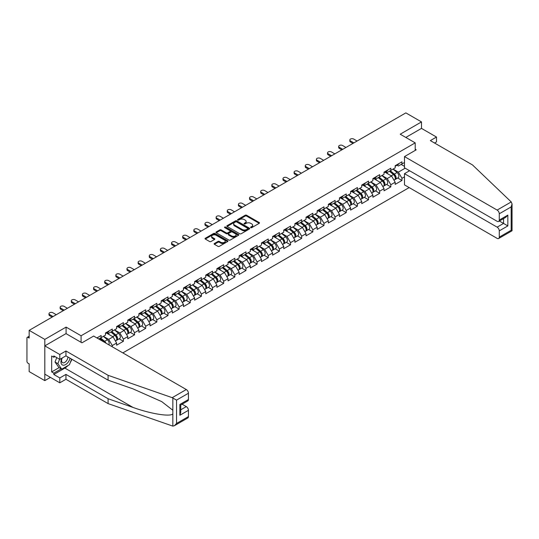 <?xml version="1.0" encoding="UTF-8"?>
<svg xmlns="http://www.w3.org/2000/svg" width="539" height="539" viewBox="0 0 539 539"><rect width="100%" height="100%" fill="white"/><g stroke="black" fill="none" stroke-linecap="round" stroke-linejoin="round"><path stroke-width="0.81" d="M250.776 227.633A0.694 0.398 0 0 0 251.753 227.633L259.205 223.335A0.99 0.573 0 0 0 259.495 222.93A0.99 0.573 0 0 0 259.205 222.526L246.586 215.243A0.99 0.573 0 0 0 245.184 215.243L237.733 219.541A0.694 0.398 0 0 0 238.716 220.107L239.68 219.548A3.173 1.833 0 0 1 244.167 219.548L245.218 220.155A3.173 1.833 0 0 1 246.148 221.455A3.173 1.833 0 0 1 245.218 222.748L244.255 223.308A0.694 0.398 0 0 0 245.238 223.874L246.202 223.314A3.173 1.833 0 0 1 250.689 223.314L251.74 223.921A3.173 1.833 0 0 1 252.67 225.214A3.173 1.833 0 0 1 251.74 226.515L250.776 227.067A0.694 0.398 0 0 0 250.776 227.633L250.776 227.067M214.407 243.493A0.99 0.573 0 0 0 214.118 243.897A0.99 0.573 0 0 0 214.407 244.302L217.945 246.343A0.99 0.573 0 0 0 219.346 246.343L227.62 241.566A0.99 0.573 0 0 0 227.909 241.162A0.99 0.573 0 0 0 227.62 240.758L215 233.475A0.99 0.573 0 0 0 213.599 233.475L205.325 238.251A0.99 0.573 0 0 0 205.036 238.656A0.99 0.573 0 0 0 205.325 239.06L209.604 241.526A0.99 0.573 0 0 0 211.005 241.526L214.549 239.484A0.99 0.573 0 0 0 214.839 239.08A0.99 0.573 0 0 0 214.549 238.676L212.427 237.45A2.655 1.529 0 0 1 211.652 236.365A2.655 1.529 0 0 1 213.289 234.95A2.655 1.529 0 0 1 216.179 235.287L224.487 240.084A2.655 1.529 0 0 1 225.262 241.162A2.655 1.529 0 0 1 223.624 242.577A2.655 1.529 0 0 1 220.734 242.247L219.346 241.445A0.99 0.573 0 0 0 217.945 241.445L214.407 243.493L214.407 244.302L217.945 242.274L217.945 241.445M66.088 327.106L44.804 339.395L29.167 330.36L405.847 112.887L421.491 121.915L400.207 134.204L415.205 142.862L81.086 335.763L66.088 327.106L66.088 333.661M239.747 233.758A0.99 0.573 0 0 0 241.155 233.758L249.422 228.981A0.99 0.573 0 0 0 249.712 228.576A0.99 0.573 0 0 0 249.422 228.172L236.803 220.889A0.99 0.573 0 0 0 235.402 220.889L227.128 225.659A0.99 0.573 0 0 0 226.838 226.07A0.99 0.573 0 0 0 227.128 226.474L239.747 233.758M224.992 227.788A0.694 0.398 0 0 1 225.693 227.882L238.507 235.28L230.247 240.05A0.99 0.573 0 0 1 228.846 240.05L216.227 232.767L219.771 230.739L219.771 229.91L216.227 231.959A0.99 0.573 0 0 0 215.937 232.363A0.99 0.573 0 0 0 216.227 232.767L216.227 231.959M219.771 230.739A0.99 0.573 0 0 1 221.172 230.739L221.172 229.91A0.99 0.573 0 0 0 219.771 229.91M221.172 229.91L226.292 232.868A0.99 0.573 0 0 0 227.694 232.868L230.038 231.514A0.99 0.573 0 0 0 230.328 231.103A0.99 0.573 0 0 0 230.038 230.699L224.709 227.626A0.694 0.398 0 0 1 225.693 227.06L238.521 234.465A0.99 0.573 0 0 1 238.811 234.869A0.99 0.573 0 0 1 238.521 235.273L238.521 234.465M81.086 342.319L81.086 335.763M122.838 352.897L409.168 187.585M415.205 142.862L415.205 150.408M98.765 339.004L101.123 337.643L101.123 335.494L96.912 337.926M101.123 337.643L105.482 335.123L105.482 332.981L112.267 329.066L112.267 331.209L116.619 328.696L116.619 326.546L123.404 322.632L123.404 324.774L127.763 322.261L127.763 320.112L134.548 316.198L134.548 318.34L138.907 315.827L138.907 313.685L145.692 309.763L145.692 311.913L150.051 309.393L150.051 307.25L156.836 303.336L156.836 305.478L161.188 302.958L161.188 300.816L167.973 296.901L167.973 299.044L172.332 296.531L172.332 294.382L179.116 290.467L179.116 292.61L183.476 290.097L183.476 287.954L190.26 284.033L190.26 286.175L194.613 283.662L194.613 281.52L201.404 277.598L201.404 279.748L205.757 277.228L205.757 275.085L212.541 271.171L212.541 273.313L216.9 270.8L216.9 268.651L223.685 264.737L223.685 266.879L228.044 264.366L228.044 262.224L234.829 258.302L234.829 260.445L239.181 257.932L239.181 255.789L245.966 251.868L245.966 254.017L250.325 251.497L250.325 249.355L257.11 245.44L257.11 247.583L261.469 245.063L261.469 242.921L268.254 239.006L268.254 241.149L272.613 238.636L272.613 236.486L279.397 232.572L279.397 234.714L283.75 232.201L283.75 230.059L290.534 226.137L290.534 228.287L294.894 225.767L294.894 223.624L301.678 219.703L301.678 221.852L306.037 219.333L306.037 217.19L312.822 213.276L312.822 215.418L317.175 212.905L317.175 210.756L323.966 206.841L323.966 208.984L328.318 206.471L328.318 204.328L335.103 200.407L335.103 202.549L339.462 200.036L339.462 197.894L346.247 193.973L346.247 196.122L350.606 193.602L350.606 191.46L357.391 187.545L357.391 189.688L361.743 187.174L361.743 185.025L368.528 181.111L368.528 183.253L372.887 180.74L372.887 178.598L379.672 174.676L379.672 176.819L384.031 174.306L384.031 172.163L390.815 168.242L390.815 170.391L395.175 167.872L395.175 165.729L401.959 161.815L401.959 163.957L404.493 162.495M404.493 176.839L401.959 178.308L398.388 172.123L393.099 169.071M397.721 178.005L401.959 180.45L401.959 178.308M401.959 180.45L395.175 184.365L395.175 182.222L390.815 184.736L387.245 178.55L381.956 175.505M386.578 184.439L390.815 186.885L390.815 184.736M390.815 186.885L384.031 190.799L384.031 188.657L379.672 191.17L376.101 184.985L370.819 181.933M375.434 190.867L379.672 193.319L379.672 191.17M379.672 193.319L372.887 197.234L372.887 195.091L368.528 197.604L364.957 191.419L359.675 188.367M364.29 197.301L368.528 199.747L368.528 197.604M368.528 199.747L361.743 203.668L361.743 201.519L357.391 204.038L353.82 197.853L348.531 194.801M353.153 203.735L357.391 206.181L357.391 204.038M357.391 206.181L350.606 210.095L350.606 207.953L346.247 210.473L342.676 204.288L337.387 201.236M342.009 210.17L346.247 212.615L346.247 210.473M346.247 212.615L339.462 216.53L339.462 214.387L335.103 216.9L331.532 210.715L326.25 207.663M330.865 216.597L335.103 219.05L335.103 216.9M335.103 219.05L328.318 222.964L328.318 220.822L323.966 223.335L320.388 217.15L315.106 214.098M319.728 223.031L323.966 225.477L323.966 223.335M323.966 225.477L317.175 229.398L317.175 227.256L312.822 229.769L309.251 223.584L303.962 220.532M308.584 229.466L312.822 231.911L312.822 229.769M312.822 231.911L306.037 235.833L306.037 233.683L301.678 236.203L298.107 230.018L292.825 226.966M297.44 235.9L301.678 238.346L301.678 236.203M301.678 238.346L294.894 242.26L294.894 240.118L290.534 242.631L286.964 236.446L281.681 233.394M286.297 242.334L290.534 244.78L290.534 242.631M290.534 244.78L283.75 248.695L283.75 246.552L279.397 249.065L275.827 242.88L270.538 239.828M275.159 248.762L279.397 251.208L279.397 249.065M279.397 251.208L272.613 255.129L272.613 252.986L268.254 255.499L264.683 249.314L259.394 246.262M264.016 255.196L268.254 257.642L268.254 255.499M268.254 257.642L261.469 261.563L261.469 259.414L257.11 261.934L253.539 255.749L248.257 252.697M252.872 261.631L257.11 264.076L257.11 261.934M257.11 264.076L250.325 267.991L250.325 265.848L245.966 268.368L242.395 262.176L237.113 259.131M241.728 268.065L245.966 270.511L245.966 268.368M245.966 270.511L239.181 274.425L239.181 272.283L234.829 274.796L231.258 268.611L225.969 265.559M230.591 274.492L234.829 276.945L234.829 274.796M234.829 276.945L228.044 280.859L228.044 278.717L223.685 281.23L220.114 275.045L214.825 271.993M219.447 280.927L223.685 283.373L223.685 281.23M223.685 283.373L216.9 287.294L216.9 285.144L212.541 287.664L208.97 281.479L203.688 278.427M208.303 287.361L212.541 289.807L212.541 287.664M212.541 289.807L205.757 293.728L205.757 291.579L201.404 294.099L197.826 287.914L192.544 284.861M197.166 293.795L201.404 296.241L201.404 294.099M201.404 296.241L194.613 300.156L194.613 298.013L190.26 300.526L186.689 294.341L181.4 291.289M186.022 300.23L190.26 302.675L190.26 300.526M190.26 302.675L183.476 306.59L183.476 304.447L179.116 306.961L175.546 300.775L170.263 297.723M174.879 306.657L179.116 309.103L179.116 306.961M179.116 309.103L172.332 313.024L172.332 310.882L167.973 313.395L164.402 307.21L159.12 304.158M163.735 313.092L167.973 315.537L167.973 313.395M167.973 315.537L161.188 319.459L161.188 317.309L156.836 319.829L153.265 313.644L147.976 310.592M152.598 319.526L156.836 321.972L156.836 319.829M156.836 321.972L150.051 325.886L150.051 323.744L145.692 326.257L142.121 320.072L136.832 317.02M141.454 325.96L145.692 328.406L145.692 326.257M145.692 328.406L138.907 332.32L138.907 330.178L134.548 332.691L130.977 326.506L125.695 323.454M130.31 332.388L134.548 334.834L134.548 332.691M134.548 334.834L127.763 338.755L127.763 336.612L123.404 339.125L119.833 332.94L114.551 329.888M119.166 338.822L123.404 341.268L123.404 339.125M123.404 341.268L116.619 345.189L116.619 343.04L112.267 345.56L108.696 339.375L103.407 336.323M112.267 346.793L112.267 345.56M107.315 332.475L108.696 333.27L112.267 331.209M108.696 339.375L113.049 336.855L106.385 333.008M116.619 343.04L113.049 336.855M118.452 326.041L119.833 326.836L123.404 324.774M119.833 332.94L124.192 330.427L117.529 326.573M127.763 336.612L124.192 330.427M129.596 319.607L130.977 320.402L134.548 318.34M130.977 326.506L135.336 323.993L128.666 320.146M138.907 330.178L135.336 323.993M140.74 313.172L142.121 313.974L145.692 311.913M142.121 320.072L146.473 317.559L139.81 313.711M150.051 323.744L146.473 317.559M151.883 306.738L153.265 307.54L156.836 305.478M153.265 313.644L157.617 311.124L150.954 307.277M161.188 317.309L157.617 311.124M163.021 300.311L164.402 301.106L167.973 299.044M164.402 307.21L168.761 304.697L162.098 300.843M172.332 310.882L168.761 304.697M174.164 293.876L175.546 294.671L179.116 292.61M175.546 300.775L179.905 298.262L173.235 294.415M183.476 304.447L179.905 298.262M185.308 287.442L186.689 288.237L190.26 286.175M186.689 294.341L191.042 291.828L184.378 287.981M194.613 298.013L191.042 291.828M196.452 281.008L197.826 281.809L201.404 279.748M197.826 287.914L202.186 285.394L195.522 281.547M205.757 291.579L202.186 285.394M207.589 274.58L208.97 275.375L212.541 273.313M208.97 281.479L213.329 278.959L206.659 275.112M216.9 285.144L213.329 278.959M218.733 268.146L220.114 268.941L223.685 266.879M220.114 275.045L224.473 272.532L217.803 268.678M228.044 278.717L224.473 272.532M229.877 261.711L231.258 262.506L234.829 260.445M231.258 268.611L235.61 266.098L228.947 262.25M239.181 272.283L235.61 266.098M241.014 255.277L242.395 256.079L245.966 254.017M242.395 262.176L246.754 259.663L240.091 255.816M250.325 265.848L246.754 259.663M252.158 248.85L253.539 249.645L257.11 247.583M253.539 255.749L257.898 253.229L251.228 249.382M261.469 259.414L257.898 253.229M263.301 242.415L264.683 243.21L268.254 241.149M264.683 249.314L269.035 246.801L262.372 242.948M272.613 252.986L269.035 246.801M274.445 235.981L275.827 236.776L279.397 234.714M275.827 242.88L280.179 240.367L273.516 236.52M283.75 246.552L280.179 240.367M285.582 229.547L286.964 230.348L290.534 228.287M286.964 236.446L291.323 233.933L284.659 230.086M294.894 240.118L291.323 233.933M296.726 223.112L298.107 223.914L301.678 221.852M298.107 230.018L302.467 227.498L295.796 223.651M306.037 233.683L302.467 227.498M307.87 216.685L309.251 217.48L312.822 215.418M309.251 223.584L313.604 221.064L306.94 217.217M317.175 227.256L313.604 221.064M319.014 210.25L320.388 211.045L323.966 208.984M320.388 217.15L324.748 214.637L318.084 210.783M328.318 220.822L324.748 214.637M330.151 203.816L331.532 204.611L335.103 202.549M331.532 210.715L335.891 208.202L329.221 204.355M339.462 214.387L335.891 208.202M341.295 197.382L342.676 198.184L346.247 196.122M342.676 204.288L347.035 201.768L340.365 197.921M350.606 207.953L347.035 201.768M352.439 190.954L353.82 191.749L357.391 189.688M353.82 197.853L358.172 195.334L351.509 191.486M361.743 201.519L358.172 195.334M363.576 184.52L364.957 185.315L368.528 183.253M364.957 191.419L369.316 188.906L362.653 185.052M372.887 195.091L369.316 188.906M374.72 178.086L376.101 178.881L379.672 176.819M376.101 184.985L380.46 182.472L373.79 178.625M384.031 188.657L380.46 182.472M385.863 171.651L387.245 172.453L390.815 170.391M387.245 178.55L391.597 176.037L384.934 172.19M395.175 182.222L391.597 176.037M397.007 165.224L398.388 166.019L401.959 163.957M398.388 172.123L405.173 168.202M401.137 164.429L404.493 166.369M434.562 143.03L436.489 141.912L436.489 137.047L421.491 128.39L421.491 121.915M44.804 339.395L44.804 380.628L29.167 371.6L29.167 363.886L28.021 363.225A1.516 0.876 -120 0 1 26.95 361.373L26.95 338.034A1.516 0.876 -120 0 1 27.267 337.34A1.516 0.876 -120 0 1 28.021 337.414L29.167 338.074L29.167 330.36M44.804 380.628L50.41 377.394M251.053 227.734L251.74 227.337A3.173 1.833 0 0 0 252.67 226.043L252.67 225.214M246.148 221.455L246.148 222.277A3.173 1.833 0 0 1 245.218 223.57L244.531 223.968M259.205 222.526L259.205 223.335L246.586 216.065A0.99 0.573 0 0 0 245.184 216.065L238.009 220.202M249.422 228.172L249.422 228.981L236.803 221.711A0.99 0.573 0 0 0 235.402 221.711L227.141 226.481M247.671 228.859A0.694 0.398 0 0 0 247.671 228.293L236.594 221.9A0.694 0.398 0 0 0 235.61 221.9L234.6 222.486A3.173 1.833 0 0 0 233.67 223.779A3.173 1.833 0 0 0 234.6 225.073L242.166 229.446A3.173 1.833 0 0 0 246.653 229.446L247.671 228.859L247.671 229.681A0.694 0.398 0 0 0 247.873 229.398L247.873 228.576M233.67 223.779L233.67 224.608A3.173 1.833 0 0 0 234.6 225.902L234.6 225.073M247.671 229.681L246.653 230.274A3.173 1.833 0 0 1 242.166 230.274L234.6 225.902M221.172 230.739L226.292 233.69A0.99 0.573 0 0 0 227.694 233.69L230.038 232.336A0.99 0.573 0 0 0 230.328 231.932L230.328 231.103M231.602 235.934A2.655 1.529 0 0 0 234.492 236.264A2.655 1.529 0 0 0 236.129 234.849A2.655 1.529 0 0 0 235.348 233.764L232.424 232.08A0.99 0.573 0 0 0 231.022 232.08L228.671 233.434A0.99 0.573 0 0 0 228.381 233.838A0.99 0.573 0 0 0 228.671 234.243L231.602 235.934L231.602 236.756A2.655 1.529 0 0 0 234.492 237.093A2.655 1.529 0 0 0 236.129 235.678L236.129 234.849M228.381 233.838L228.381 234.66A0.99 0.573 0 0 0 228.671 235.065L228.671 234.243M231.602 236.756L228.671 235.065M225.262 241.162L225.262 241.991A2.655 1.529 0 0 1 223.624 243.406A2.655 1.529 0 0 1 220.734 243.069L219.346 242.274A0.99 0.573 0 0 0 217.945 242.274M211.652 236.365L211.652 237.194A2.655 1.529 0 0 0 212.427 238.278L212.427 237.45M214.535 239.491L212.427 238.278M227.606 241.58L215 234.297A0.99 0.573 0 0 0 213.599 234.297L205.339 239.067M394.319 175.215L393.82 174.926M394.959 179.467A3.335 1.927 -120 0 0 395.444 179.319A3.335 1.927 -120 0 0 396.044 176.987A3.335 1.927 -120 0 0 394.305 174.084L390.29 170.695M395.444 179.319L398.193 177.729A3.335 1.927 -120 0 0 398.793 175.397A3.335 1.927 -120 0 0 397.061 172.493L393.039 169.105M389.515 171.139L394.097 175.007A2.021 1.166 60 0 1 395.188 177.499M393.982 180.161L394.588 179.81A3.335 1.927 -120 0 0 395.188 177.479A3.335 1.927 -120 0 0 393.45 174.575L389.434 171.186M388.275 174.117L385.56 171.826M357.101 141.029L353.712 139.069A2.271 1.314 0 0 0 351.233 138.786A2.271 1.314 0 0 0 349.831 139.999A2.271 1.314 0 0 0 350.498 140.928L350.498 142A2.271 1.314 180 0 1 349.831 141.07L349.831 139.999M352.957 143.421L350.498 142M396.064 165.21A3.335 1.927 60 0 1 395.444 166.12A3.335 1.927 60 0 1 395.175 166.234M398.813 163.627A3.335 1.927 60 0 1 398.193 164.536L395.444 166.12M353.887 142.882L350.498 140.928M61.85 358.213A6.562 3.793 120 0 0 63.272 365.213A6.562 3.793 120 0 0 70.036 358.206M62.201 358.011A4.494 2.594 120 0 0 62.497 362.632A4.494 2.594 120 0 0 63.157 362.835A4.494 2.594 120 0 0 67.921 356.986M71.613 359.122L69.443 364.714L61.736 369.168L58.879 367.517L55.018 362.033L56.736 357.62M61.736 369.168L57.882 363.677L59.593 359.27M55.018 362.033L57.882 363.677M511.228 201.936L512.05 203.937L511.161 206.922L499.269 213.788A3.032 1.752 -120 0 0 497.126 210.075L511.228 201.936L472.487 164.927L430.344 140.598L436.489 137.047M409.566 170.742L404.493 173.666L404.493 184.884L497.126 238.366A3.032 1.752 -120 0 0 498.642 238.514A3.032 1.752 -120 0 0 499.269 237.126L499.269 230.86A3.032 1.752 -120 0 0 497.126 227.148L503.554 223.436L507.839 225.915L499.269 230.86M404.493 173.666L497.126 227.148M415.205 149.256L416.202 149.835L404.493 156.593L404.493 167.811L497.126 221.293A3.032 1.752 -120 0 0 498.642 221.441A3.032 1.752 -120 0 0 499.269 220.06L499.269 213.788M404.493 156.593L497.126 210.075M421.491 128.39L405.813 137.438M499.37 221.024L503.554 223.436L503.554 218.605M499.269 220.06L507.839 215.108L505.697 217.372L498.642 221.441M499.269 237.126L511.161 230.261L511.612 230.524M68.022 365.536A11.366 6.562 -60 0 1 64.875 368.097L53.806 374.484L59.802 377.947L65.947 374.403L108.09 398.732L108.09 403.596L172.837 426.113L174.4 425.716L176.543 423.452L188.434 416.586A3.032 1.752 60 0 1 187.808 417.974L174.4 425.716M108.09 398.732L132.992 407.423C150.684 413.851 170.513 417.045 172.837 413.837L172.837 410.246L161.707 401.602L132.992 388.862L108.09 380.177L65.947 355.848L59.802 359.392L53.806 355.929L53.806 357.249L51.663 356.009L51.663 371.93L53.806 373.163L61.237 368.878M59.802 377.947L59.802 382.811L44.804 374.154L44.804 345.87L66.021 333.621L81.948 342.817L93.658 336.053L186.292 389.535A3.032 1.752 60 0 1 188.434 393.248L188.434 399.514A3.032 1.752 60 0 1 187.808 400.901L180.754 404.978L180.754 412.281L179.864 415.266L179.864 404.466C181.023 405.133 181.023 405.133 179.864 404.466L188.434 399.514M65.947 374.403L65.947 379.267L59.802 382.811M108.09 403.596L65.947 379.267M188.434 393.248L176.543 400.113L172.197 397.674L108.09 375.312L65.947 350.983L59.802 354.527L59.802 359.392M59.802 354.527L44.804 345.87M53.806 374.484L53.806 373.163M65.947 350.983L65.947 355.848M108.09 375.312L108.09 380.177M180.754 409.808L186.292 406.608A3.032 1.752 60 0 1 188.434 410.32L188.434 416.586M186.292 406.608L182.108 404.189M71.896 359.277A11.366 6.562 -60 0 1 70.279 362.558M54.951 356.589L53.806 357.249M51.663 371.93L59.095 367.638M383.182 181.65L382.677 181.36M383.822 185.901A3.335 1.927 -120 0 0 384.3 185.746A3.335 1.927 -120 0 0 384.9 183.422A3.335 1.927 -120 0 0 383.168 180.518L379.146 177.122M384.3 185.746L387.056 184.163A3.335 1.927 -120 0 0 387.649 181.832A3.335 1.927 -120 0 0 385.917 178.928L381.895 175.539M378.371 177.574L382.959 181.441A2.021 1.166 60 0 1 384.051 183.927M382.838 186.595L383.445 186.245A3.335 1.927 -120 0 0 384.044 183.914A3.335 1.927 -120 0 0 382.313 181.01L378.29 177.621M377.132 180.552L374.416 178.261M372.038 188.084L371.539 187.794M372.678 192.335A3.335 1.927 -120 0 0 373.163 192.18A3.335 1.927 -120 0 0 373.763 189.856A3.335 1.927 -120 0 0 372.025 186.952L368.002 183.556M373.163 192.18L375.912 190.597A3.335 1.927 -120 0 0 376.512 188.266A3.335 1.927 -120 0 0 374.773 185.362L370.751 181.973M367.227 184.008L371.816 187.875A2.021 1.166 60 0 1 372.907 190.361M371.694 193.029L372.308 192.679A3.335 1.927 -120 0 0 372.9 190.348A3.335 1.927 -120 0 0 371.169 187.444L367.147 184.055M365.988 186.979L363.273 184.695M360.894 194.518L360.396 194.229M361.534 198.763A3.335 1.927 -120 0 0 362.019 198.615A3.335 1.927 -120 0 0 362.619 196.284A3.335 1.927 -120 0 0 360.881 193.38L356.865 189.991M362.019 198.615L364.768 197.025A3.335 1.927 -120 0 0 365.368 194.7A3.335 1.927 -120 0 0 363.63 191.796L359.614 188.401M356.09 190.435L360.672 194.309A2.021 1.166 60 0 1 361.763 196.796M360.557 199.457L361.164 199.107A3.335 1.927 -120 0 0 361.763 196.782A3.335 1.927 -120 0 0 360.025 193.878L356.003 190.483M354.844 193.413L352.135 191.129M349.75 200.946L349.252 200.663M350.39 205.197A3.335 1.927 -120 0 0 350.876 205.049A3.335 1.927 -120 0 0 351.475 202.718A3.335 1.927 -120 0 0 349.744 199.814L345.721 196.425M350.876 205.049L353.624 203.459A3.335 1.927 -120 0 0 354.224 201.128A3.335 1.927 -120 0 0 352.493 198.224L348.47 194.835M344.947 196.87L349.535 200.737A2.021 1.166 60 0 1 350.619 203.23M349.413 205.891L350.02 205.541A3.335 1.927 -120 0 0 350.619 203.216A3.335 1.927 -120 0 0 348.881 200.313L344.866 196.917M343.707 199.848L340.992 197.557M338.613 207.38L338.115 207.091M339.253 211.632A3.335 1.927 -120 0 0 339.738 211.483A3.335 1.927 -120 0 0 340.331 209.152A3.335 1.927 -120 0 0 338.6 206.248L334.578 202.859M339.738 211.483L342.487 209.893A3.335 1.927 -120 0 0 343.087 207.562A3.335 1.927 -120 0 0 341.349 204.658L337.326 201.269M333.803 203.304L338.391 207.171A2.021 1.166 60 0 1 339.482 209.658M338.27 212.326L338.876 211.975A3.335 1.927 -120 0 0 339.476 209.644A3.335 1.927 -120 0 0 337.744 206.74L333.722 203.351M332.563 206.282L329.848 203.991M345.964 147.464L342.568 145.503A2.271 1.314 0 0 0 340.089 145.22A2.271 1.314 0 0 0 338.687 146.433A2.271 1.314 0 0 0 339.354 147.356L339.354 148.434A2.271 1.314 180 0 1 338.687 147.504L338.687 146.433M341.82 149.855L339.354 148.434M384.927 171.645A3.335 1.927 60 0 1 384.3 172.554A3.335 1.927 60 0 1 384.031 172.669M387.676 170.054A3.335 1.927 60 0 1 387.056 170.964L384.3 172.554M342.75 149.316L339.354 147.356M334.82 153.891L331.424 151.937A2.271 1.314 0 0 0 328.952 151.654A2.271 1.314 0 0 0 327.544 152.86A2.271 1.314 0 0 0 328.211 153.79L328.211 154.861A2.271 1.314 180 0 1 327.544 153.938L327.544 152.86M330.676 156.283L328.211 154.861M373.783 178.079A3.335 1.927 60 0 1 373.163 178.988A3.335 1.927 60 0 1 372.887 179.096M376.532 176.489A3.335 1.927 60 0 1 375.912 177.398L373.163 178.988M331.606 155.751L328.211 153.79M323.676 160.326L320.287 158.372A2.271 1.314 0 0 0 317.808 158.082A2.271 1.314 0 0 0 316.406 159.295A2.271 1.314 0 0 0 317.073 160.224L317.073 161.296A2.271 1.314 180 0 1 316.406 160.366L316.406 159.295M319.533 162.717L317.073 161.296M362.639 184.513A3.335 1.927 60 0 1 362.019 185.416A3.335 1.927 60 0 1 361.743 185.531M365.388 182.923A3.335 1.927 60 0 1 364.768 183.833L362.019 185.416M320.462 162.185L317.073 160.224M312.532 166.76L309.143 164.799A2.271 1.314 0 0 0 306.664 164.516A2.271 1.314 0 0 0 305.263 165.729A2.271 1.314 0 0 0 305.93 166.659L305.93 167.73A2.271 1.314 180 0 1 305.263 166.8L305.263 165.729M308.396 169.152L305.93 167.73M351.495 190.941A3.335 1.927 60 0 1 350.876 191.85A3.335 1.927 60 0 1 350.606 191.965M354.244 189.357A3.335 1.927 60 0 1 353.624 190.267L350.876 191.85M309.319 168.613L305.93 166.659M301.395 173.194L298 171.234A2.271 1.314 0 0 0 295.527 170.951A2.271 1.314 0 0 0 294.119 172.163A2.271 1.314 0 0 0 294.786 173.086L294.786 174.164A2.271 1.314 180 0 1 294.119 173.235L294.119 172.163M297.252 175.586L294.786 174.164M340.358 197.375A3.335 1.927 60 0 1 339.738 198.285A3.335 1.927 60 0 1 339.462 198.399M343.107 195.792A3.335 1.927 60 0 1 342.487 196.695L339.738 198.285M298.182 175.047L294.786 173.086M327.469 213.815L326.971 213.525M328.11 218.066A3.335 1.927 -120 0 0 328.595 217.911A3.335 1.927 -120 0 0 329.194 215.587A3.335 1.927 -120 0 0 327.456 212.683L323.434 209.287M328.595 217.911L331.344 216.328A3.335 1.927 -120 0 0 331.943 213.996A3.335 1.927 -120 0 0 330.205 211.093L326.189 207.704M322.666 209.738L327.247 213.606A2.021 1.166 60 0 1 328.339 216.092M327.126 218.76L327.739 218.41A3.335 1.927 -120 0 0 328.339 216.078A3.335 1.927 -120 0 0 326.6 213.174L322.578 209.786M321.419 212.716L318.711 210.426M290.251 179.628L286.856 177.668A2.271 1.314 0 0 0 284.383 177.385A2.271 1.314 0 0 0 282.982 178.598A2.271 1.314 0 0 0 283.642 179.521L283.642 180.592A2.271 1.314 180 0 1 282.982 179.669L282.982 178.598M286.108 182.02L283.642 180.592M329.214 203.809A3.335 1.927 60 0 1 328.595 204.719A3.335 1.927 60 0 1 328.318 204.833M331.963 202.219A3.335 1.927 60 0 1 331.344 203.129L328.595 204.719M287.038 181.481L283.642 179.521M316.326 220.249L315.827 219.959M316.966 224.493A3.335 1.927 -120 0 0 317.451 224.345A3.335 1.927 -120 0 0 318.05 222.014A3.335 1.927 -120 0 0 316.312 219.11L312.297 215.721M317.451 224.345L320.2 222.755A3.335 1.927 -120 0 0 320.799 220.431A3.335 1.927 -120 0 0 319.061 217.527L315.046 214.131M311.522 216.166L316.103 220.04A2.021 1.166 60 0 1 317.195 222.526M315.989 225.194L316.595 224.844A3.335 1.927 -120 0 0 317.195 222.513A3.335 1.927 -120 0 0 315.456 219.609L311.441 216.213M310.275 219.144L307.567 216.86M279.108 186.056L275.719 184.102A2.271 1.314 0 0 0 273.239 183.812A2.271 1.314 0 0 0 271.838 185.025A2.271 1.314 0 0 0 272.505 185.955L272.505 187.026A2.271 1.314 180 0 1 271.838 186.096L271.838 185.025M274.964 188.448L272.505 187.026M318.071 210.244A3.335 1.927 60 0 1 317.451 211.153A3.335 1.927 60 0 1 317.175 211.261M320.82 208.654A3.335 1.927 60 0 1 320.2 209.563L317.451 211.153M275.894 187.916L272.505 185.955M305.189 226.676L304.683 226.393M305.822 230.928A3.335 1.927 -120 0 0 306.307 230.78A3.335 1.927 -120 0 0 306.907 228.448A3.335 1.927 -120 0 0 305.175 225.545L301.153 222.156M306.307 230.78L309.056 229.19A3.335 1.927 -120 0 0 309.656 226.865A3.335 1.927 -120 0 0 307.924 223.961L303.902 220.566M300.378 222.6L304.966 226.468A2.021 1.166 60 0 1 306.058 228.96M304.845 231.622L305.451 231.271A3.335 1.927 -120 0 0 306.051 228.947A3.335 1.927 -120 0 0 304.313 226.043L300.297 222.647M299.138 225.578L296.423 223.287M267.964 192.49L264.575 190.53A2.271 1.314 0 0 0 262.095 190.247A2.271 1.314 0 0 0 260.694 191.46A2.271 1.314 0 0 0 261.361 192.389L261.361 193.461A2.271 1.314 180 0 1 260.694 192.531L260.694 191.46M263.827 194.882L261.361 193.461M306.927 216.678A3.335 1.927 60 0 1 306.307 217.581A3.335 1.927 60 0 1 306.037 217.695M309.682 215.088A3.335 1.927 60 0 1 309.056 215.998L306.307 217.581M264.75 194.343L261.361 192.389M294.045 233.111L293.546 232.821M294.685 237.362A3.335 1.927 -120 0 0 295.17 237.214A3.335 1.927 -120 0 0 295.77 234.883A3.335 1.927 -120 0 0 294.031 231.979L290.009 228.59M295.17 237.214L297.919 235.624A3.335 1.927 -120 0 0 298.518 233.293A3.335 1.927 -120 0 0 296.78 230.389L292.758 227M289.234 229.035L293.822 232.902A2.021 1.166 60 0 1 294.914 235.395M293.701 238.056L294.307 237.706A3.335 1.927 -120 0 0 294.907 235.375A3.335 1.927 -120 0 0 293.176 232.471L289.153 229.082M287.994 232.013L285.279 229.722M256.827 198.925L253.431 196.964A2.271 1.314 0 0 0 250.958 196.681A2.271 1.314 0 0 0 249.55 197.894A2.271 1.314 0 0 0 250.217 198.824L250.217 199.895A2.271 1.314 180 0 1 249.55 198.965L249.55 197.894M252.683 201.316L250.217 199.895M295.79 223.106A3.335 1.927 60 0 1 295.17 224.015A3.335 1.927 60 0 1 294.894 224.13M298.539 221.522A3.335 1.927 60 0 1 297.919 222.425L295.17 224.015M253.613 200.777L250.217 198.824M282.901 239.545L282.402 239.255M283.541 243.796A3.335 1.927 -120 0 0 284.026 243.641A3.335 1.927 -120 0 0 284.626 241.317A3.335 1.927 -120 0 0 282.887 238.413L278.872 235.017M284.026 243.641L286.775 242.058A3.335 1.927 -120 0 0 287.375 239.727A3.335 1.927 -120 0 0 285.636 236.823L281.621 233.434M278.097 235.469L282.679 239.336A2.021 1.166 60 0 1 283.77 241.822M282.564 244.49L283.17 244.14A3.335 1.927 -120 0 0 283.77 241.809A3.335 1.927 -120 0 0 282.032 238.905L278.009 235.516M276.851 238.447L274.142 236.156M245.683 205.359L242.287 203.398A2.271 1.314 0 0 0 239.815 203.115A2.271 1.314 0 0 0 238.413 204.328A2.271 1.314 0 0 0 239.073 205.251L239.073 206.322A2.271 1.314 180 0 1 238.413 205.399L238.413 204.328M241.539 207.751L239.073 206.322M284.646 229.54A3.335 1.927 60 0 1 284.026 230.449A3.335 1.927 60 0 1 283.75 230.564M287.395 227.95A3.335 1.927 60 0 1 286.775 228.859L284.026 230.449M242.469 207.212L239.073 205.251M271.757 245.979L271.258 245.69M272.397 250.224A3.335 1.927 -120 0 0 272.882 250.076A3.335 1.927 -120 0 0 273.482 247.745A3.335 1.927 -120 0 0 271.744 244.847L267.728 241.452M272.882 250.076L275.631 248.492A3.335 1.927 -120 0 0 276.231 246.161A3.335 1.927 -120 0 0 274.499 243.257L270.477 239.868M266.953 241.896L271.535 245.771A2.021 1.166 60 0 1 272.626 248.257M271.42 250.925L272.027 250.574A3.335 1.927 -120 0 0 272.626 248.243A3.335 1.927 -120 0 0 270.888 245.339L266.872 241.95M265.714 244.874L262.998 242.59M234.539 211.787L231.15 209.833A2.271 1.314 0 0 0 228.671 209.543A2.271 1.314 0 0 0 227.269 210.756A2.271 1.314 0 0 0 227.936 211.686L227.936 212.757A2.271 1.314 180 0 1 227.269 211.834L227.269 210.756M230.396 214.178L227.936 212.757M273.502 235.974A3.335 1.927 60 0 1 272.882 236.884A3.335 1.927 60 0 1 272.613 236.992M276.251 234.384A3.335 1.927 60 0 1 275.631 235.294L272.882 236.884M231.325 213.646L227.936 211.686M260.62 252.414L260.115 252.124M261.26 256.658A3.335 1.927 -120 0 0 261.738 256.51A3.335 1.927 -120 0 0 262.338 254.179A3.335 1.927 -120 0 0 260.606 251.275L256.584 247.886M261.738 256.51L264.494 254.92A3.335 1.927 -120 0 0 265.087 252.596A3.335 1.927 -120 0 0 263.355 249.692L259.333 246.296M255.809 248.331L260.398 252.198A2.021 1.166 60 0 1 261.489 254.691M260.276 257.352L260.883 257.002A3.335 1.927 -120 0 0 261.482 254.677A3.335 1.927 -120 0 0 259.744 251.774L255.729 248.378M254.57 251.309L251.854 249.025M223.402 218.221L220.006 216.26A2.271 1.314 0 0 0 217.527 215.977A2.271 1.314 0 0 0 216.126 217.19A2.271 1.314 0 0 0 216.793 218.12L216.793 219.191A2.271 1.314 180 0 1 216.126 218.261L216.126 217.19M219.258 220.613L216.793 219.191M262.365 242.409A3.335 1.927 60 0 1 261.738 243.311A3.335 1.927 60 0 1 261.469 243.426M265.114 240.818A3.335 1.927 60 0 1 264.494 241.728L261.738 243.311M220.181 220.08L216.793 218.12M249.476 258.841L248.978 258.552M250.116 263.093A3.335 1.927 -120 0 0 250.601 262.944A3.335 1.927 -120 0 0 251.201 260.613A3.335 1.927 -120 0 0 249.463 257.709L245.44 254.32M250.601 262.944L253.35 261.354A3.335 1.927 -120 0 0 253.95 259.023A3.335 1.927 -120 0 0 252.212 256.119L248.189 252.73M244.666 254.765L249.254 258.632A2.021 1.166 60 0 1 250.345 261.125M249.133 263.787L249.746 263.436A3.335 1.927 -120 0 0 250.339 261.105A3.335 1.927 -120 0 0 248.607 258.201L244.585 254.812M243.426 257.743L240.711 255.452M212.258 224.655L208.862 222.695A2.271 1.314 0 0 0 206.39 222.412A2.271 1.314 0 0 0 204.982 223.624A2.271 1.314 0 0 0 205.649 224.554L205.649 225.625A2.271 1.314 180 0 1 204.982 224.696L204.982 223.624M208.115 227.047L205.649 225.625M251.221 248.836A3.335 1.927 60 0 1 250.601 249.746A3.335 1.927 60 0 1 250.325 249.86M253.97 247.253A3.335 1.927 60 0 1 253.35 248.162L250.601 249.746M209.044 226.508L205.649 224.554M238.332 265.276L237.834 264.986M238.972 269.527A3.335 1.927 -120 0 0 239.457 269.372A3.335 1.927 -120 0 0 240.057 267.048A3.335 1.927 -120 0 0 238.319 264.144L234.303 260.748M239.457 269.372L242.206 267.789A3.335 1.927 -120 0 0 242.806 265.457A3.335 1.927 -120 0 0 241.068 262.554L237.052 259.165M233.528 261.199L238.11 265.067A2.021 1.166 60 0 1 239.201 267.553M237.995 270.221L238.602 269.871A3.335 1.927 -120 0 0 239.201 267.539A3.335 1.927 -120 0 0 237.463 264.636L233.441 261.247M232.282 264.177L229.574 261.887M201.114 231.09L197.725 229.129A2.271 1.314 0 0 0 195.246 228.846A2.271 1.314 0 0 0 193.845 230.059A2.271 1.314 0 0 0 194.512 230.982L194.512 232.06A2.271 1.314 180 0 1 193.845 231.13L193.845 230.059M196.971 233.481L194.512 232.06M240.077 255.27A3.335 1.927 60 0 1 239.457 256.18A3.335 1.927 60 0 1 239.181 256.294M242.826 253.687A3.335 1.927 60 0 1 242.206 254.59L239.457 256.18M197.901 232.942L194.512 230.982M227.188 271.71L226.69 271.42M227.829 275.961A3.335 1.927 -120 0 0 228.314 275.806A3.335 1.927 -120 0 0 228.913 273.482A3.335 1.927 -120 0 0 227.182 270.578L223.159 267.182M228.314 275.806L231.063 274.223A3.335 1.927 -120 0 0 231.662 271.892A3.335 1.927 -120 0 0 229.931 268.988L225.908 265.599M222.385 267.634L226.973 271.501A2.021 1.166 60 0 1 228.058 273.987M226.852 276.655L227.458 276.305A3.335 1.927 -120 0 0 228.058 273.974A3.335 1.927 -120 0 0 226.319 271.07L222.304 267.681M221.145 270.605L218.43 268.321M189.971 237.517L186.582 235.563A2.271 1.314 0 0 0 184.102 235.28A2.271 1.314 0 0 0 182.701 236.486A2.271 1.314 0 0 0 183.368 237.416L183.368 238.487A2.271 1.314 180 0 1 182.701 237.564L182.701 236.486M185.827 239.909L183.368 238.487M228.934 261.705A3.335 1.927 60 0 1 228.314 262.614A3.335 1.927 60 0 1 228.044 262.722M231.682 260.115A3.335 1.927 60 0 1 231.063 261.024L228.314 262.614M186.757 239.377L183.368 237.416M216.051 278.144L215.553 277.854M216.691 282.389A3.335 1.927 -120 0 0 217.177 282.241A3.335 1.927 -120 0 0 217.769 279.909A3.335 1.927 -120 0 0 216.038 277.006L212.016 273.617M217.177 282.241L219.925 280.651A3.335 1.927 -120 0 0 220.525 278.326A3.335 1.927 -120 0 0 218.787 275.422L214.765 272.027M211.241 274.061L215.829 277.935A2.021 1.166 60 0 1 216.921 280.421M215.708 283.083L216.314 282.732A3.335 1.927 -120 0 0 216.914 280.408A3.335 1.927 -120 0 0 215.182 277.504L211.16 274.108M210.001 277.039L207.286 274.755M178.833 243.951L175.438 241.998A2.271 1.314 0 0 0 172.965 241.708A2.271 1.314 0 0 0 171.557 242.921A2.271 1.314 0 0 0 172.224 243.85L172.224 244.922A2.271 1.314 180 0 1 171.557 243.992L171.557 242.921M174.69 246.343L172.224 244.922M217.796 268.139A3.335 1.927 60 0 1 217.177 269.042A3.335 1.927 60 0 1 216.9 269.156M220.545 266.549A3.335 1.927 60 0 1 219.925 267.459L217.177 269.042M175.62 245.811L172.224 243.85M204.908 284.572L204.409 284.289M205.548 288.823A3.335 1.927 -120 0 0 206.033 288.675A3.335 1.927 -120 0 0 206.632 286.344A3.335 1.927 -120 0 0 204.894 283.44L200.872 280.051M206.033 288.675L208.782 287.085A3.335 1.927 -120 0 0 209.381 284.754A3.335 1.927 -120 0 0 207.643 281.85L203.627 278.461M200.104 280.496L204.685 284.363A2.021 1.166 60 0 1 205.777 286.856M204.564 289.517L205.177 289.167A3.335 1.927 -120 0 0 205.77 286.842A3.335 1.927 -120 0 0 204.038 283.938L200.016 280.543M198.857 283.474L196.149 281.183M167.69 250.386L164.294 248.425A2.271 1.314 0 0 0 161.821 248.142A2.271 1.314 0 0 0 160.42 249.355A2.271 1.314 0 0 0 161.08 250.285L161.08 251.356A2.271 1.314 180 0 1 160.42 250.426L160.42 249.355M163.546 252.778L161.08 251.356M206.653 274.567A3.335 1.927 60 0 1 206.033 275.476A3.335 1.927 60 0 1 205.757 275.591M209.401 272.983A3.335 1.927 60 0 1 208.782 273.893L206.033 275.476M164.476 252.239L161.08 250.285M193.764 291.006L193.265 290.716M194.404 295.257A3.335 1.927 -120 0 0 194.889 295.109A3.335 1.927 -120 0 0 195.489 292.778A3.335 1.927 -120 0 0 193.75 289.874L189.735 286.485M194.889 295.109L197.638 293.519A3.335 1.927 -120 0 0 198.237 291.188A3.335 1.927 -120 0 0 196.499 288.284L192.484 284.895M188.96 286.93L193.541 290.797A2.021 1.166 60 0 1 194.633 293.29M193.427 295.951L194.033 295.601A3.335 1.927 -120 0 0 194.633 293.27A3.335 1.927 -120 0 0 192.895 290.366L188.872 286.977M187.713 289.908L185.005 287.617M156.546 256.82L153.157 254.859A2.271 1.314 0 0 0 150.677 254.576A2.271 1.314 0 0 0 149.276 255.789A2.271 1.314 0 0 0 149.943 256.712L149.943 257.79A2.271 1.314 180 0 1 149.276 256.86L149.276 255.789M152.402 259.212L149.943 257.79M195.509 281.001A3.335 1.927 60 0 1 194.889 281.91A3.335 1.927 60 0 1 194.613 282.025M198.258 279.418A3.335 1.927 60 0 1 197.638 280.32L194.889 281.91M153.332 258.673L149.943 256.712M182.627 297.44L182.121 297.151M183.26 301.692A3.335 1.927 -120 0 0 183.745 301.537A3.335 1.927 -120 0 0 184.345 299.212A3.335 1.927 -120 0 0 182.613 296.309L178.591 292.913M183.745 301.537L186.494 299.953A3.335 1.927 -120 0 0 187.094 297.622A3.335 1.927 -120 0 0 185.362 294.718L181.34 291.329M177.816 293.364L182.404 297.232A2.021 1.166 60 0 1 183.496 299.718M182.283 302.386L182.889 302.035A3.335 1.927 -120 0 0 183.489 299.704A3.335 1.927 -120 0 0 181.751 296.8L177.735 293.411M176.576 296.342L173.861 294.051M145.402 263.254L142.013 261.294A2.271 1.314 0 0 0 139.534 261.011A2.271 1.314 0 0 0 138.132 262.224A2.271 1.314 0 0 0 138.799 263.147L138.799 264.218A2.271 1.314 180 0 1 138.132 263.295L138.132 262.224M141.265 265.646L138.799 264.218M184.365 287.435A3.335 1.927 60 0 1 183.745 288.345A3.335 1.927 60 0 1 183.476 288.459M187.121 285.845A3.335 1.927 60 0 1 186.494 286.755L183.745 288.345M142.188 265.107L138.799 263.147M171.483 303.875L170.984 303.585M172.123 308.119A3.335 1.927 -120 0 0 172.608 307.971A3.335 1.927 -120 0 0 173.208 305.64A3.335 1.927 -120 0 0 171.469 302.736L167.447 299.347M172.608 307.971L175.357 306.381A3.335 1.927 -120 0 0 175.957 304.057A3.335 1.927 -120 0 0 174.218 301.153L170.196 297.757M166.672 299.792L171.261 303.666A2.021 1.166 60 0 1 172.352 306.152M171.139 308.82L171.746 308.47A3.335 1.927 -120 0 0 172.345 306.139A3.335 1.927 -120 0 0 170.614 303.235L166.591 299.846M165.433 302.77L162.717 300.486M134.265 269.682L130.869 267.728A2.271 1.314 0 0 0 128.397 267.438A2.271 1.314 0 0 0 126.988 268.651A2.271 1.314 0 0 0 127.655 269.581L127.655 270.652A2.271 1.314 180 0 1 126.988 269.722L126.988 268.651M130.121 272.074L127.655 270.652M173.228 293.87A3.335 1.927 60 0 1 172.608 294.779A3.335 1.927 60 0 1 172.332 294.887M175.977 292.279A3.335 1.927 60 0 1 175.357 293.189L172.608 294.779M131.051 271.541L127.655 269.581M160.339 310.309L159.84 310.019M160.979 314.554A3.335 1.927 -120 0 0 161.464 314.405A3.335 1.927 -120 0 0 162.064 312.074A3.335 1.927 -120 0 0 160.326 309.17L156.31 305.781M161.464 314.405L164.213 312.815A3.335 1.927 -120 0 0 164.813 310.491A3.335 1.927 -120 0 0 163.074 307.587L159.059 304.191M155.535 306.226L160.117 310.093A2.021 1.166 60 0 1 161.208 312.586M160.002 315.248L160.609 314.897A3.335 1.927 -120 0 0 161.208 312.573A3.335 1.927 -120 0 0 159.47 309.669L155.448 306.273M154.289 309.204L151.58 306.913M123.121 276.116L119.725 274.156A2.271 1.314 0 0 0 117.253 273.873A2.271 1.314 0 0 0 115.851 275.085A2.271 1.314 0 0 0 116.512 276.015L116.512 277.086A2.271 1.314 180 0 1 115.851 276.157L115.851 275.085M118.978 278.508L116.512 277.086M162.084 300.304A3.335 1.927 60 0 1 161.464 301.207A3.335 1.927 60 0 1 161.188 301.321M164.833 298.714A3.335 1.927 60 0 1 164.213 299.623L161.464 301.207M119.907 277.976L116.512 276.015M149.195 316.737L148.697 316.447M149.835 320.988A3.335 1.927 -120 0 0 150.32 320.84A3.335 1.927 -120 0 0 150.92 318.509A3.335 1.927 -120 0 0 149.182 315.605L145.166 312.216M150.32 320.84L153.069 319.25A3.335 1.927 -120 0 0 153.669 316.919A3.335 1.927 -120 0 0 151.937 314.015L147.915 310.626M144.391 312.66L148.973 316.528A2.021 1.166 60 0 1 150.064 319.021M148.858 321.682L149.465 321.332A3.335 1.927 -120 0 0 150.064 319A3.335 1.927 -120 0 0 148.326 316.097L144.311 312.708M143.152 315.638L140.436 313.348M111.977 282.551L108.588 280.59A2.271 1.314 0 0 0 106.109 280.307A2.271 1.314 0 0 0 104.707 281.52A2.271 1.314 0 0 0 105.374 282.449L105.374 283.521A2.271 1.314 180 0 1 104.707 282.591L104.707 281.52M107.834 284.942L105.374 283.521M150.94 306.731A3.335 1.927 60 0 1 150.32 307.641A3.335 1.927 60 0 1 150.051 307.756M153.689 305.148A3.335 1.927 60 0 1 153.069 306.051L150.32 307.641M108.763 284.403L105.374 282.449M138.058 323.171L137.553 322.881M138.698 327.422A3.335 1.927 -120 0 0 139.177 327.267A3.335 1.927 -120 0 0 139.776 324.943A3.335 1.927 -120 0 0 138.045 322.039L134.022 318.643M139.177 327.267L141.932 325.684A3.335 1.927 -120 0 0 142.525 323.353A3.335 1.927 -120 0 0 140.794 320.449L136.771 317.06M133.248 319.095L137.836 322.962A2.021 1.166 60 0 1 138.927 325.448M137.714 328.116L138.321 327.766A3.335 1.927 -120 0 0 138.921 325.435A3.335 1.927 -120 0 0 137.182 322.531L133.167 319.142M132.008 322.073L129.293 319.782M100.84 288.985L97.444 287.024A2.271 1.314 0 0 0 94.965 286.741A2.271 1.314 0 0 0 93.564 287.954A2.271 1.314 0 0 0 94.231 288.877L94.231 289.948A2.271 1.314 180 0 1 93.564 289.025L93.564 287.954M96.697 291.377L94.231 289.948M139.803 313.166A3.335 1.927 60 0 1 139.177 314.075A3.335 1.927 60 0 1 138.907 314.19M142.552 311.576A3.335 1.927 60 0 1 141.932 312.485L139.177 314.075M97.62 290.838L94.231 288.877M126.914 329.605L126.416 329.316M127.554 333.857A3.335 1.927 -120 0 0 128.039 333.702A3.335 1.927 -120 0 0 128.639 331.377A3.335 1.927 -120 0 0 126.901 328.473L122.879 325.078M128.039 333.702L130.788 332.118A3.335 1.927 -120 0 0 131.388 329.787A3.335 1.927 -120 0 0 129.65 326.883L125.627 323.494M122.104 325.529L126.692 329.396A2.021 1.166 60 0 1 127.783 331.883M126.571 334.551L127.177 334.2A3.335 1.927 -120 0 0 127.777 331.869A3.335 1.927 -120 0 0 126.045 328.965L122.023 325.576M120.864 328.5L118.149 326.216M89.696 295.412L86.301 293.459A2.271 1.314 0 0 0 83.828 293.169A2.271 1.314 0 0 0 82.42 294.382A2.271 1.314 0 0 0 83.087 295.311L83.087 296.383A2.271 1.314 180 0 1 82.42 295.46L82.42 294.382M85.553 297.804L83.087 296.383M128.659 319.6A3.335 1.927 60 0 1 128.039 320.51A3.335 1.927 60 0 1 127.763 320.617M131.408 318.01A3.335 1.927 60 0 1 130.788 318.92L128.039 320.51M86.483 297.272L83.087 295.311M115.77 336.04L115.272 335.75M116.411 340.284A3.335 1.927 -120 0 0 116.896 340.136A3.335 1.927 -120 0 0 117.495 337.805A3.335 1.927 -120 0 0 115.757 334.901L111.741 331.512M116.896 340.136L119.645 338.546A3.335 1.927 -120 0 0 120.244 336.221A3.335 1.927 -120 0 0 118.506 333.318L114.49 329.922M110.967 331.957L115.548 335.824A2.021 1.166 60 0 1 116.64 338.317M115.434 340.978L116.04 340.628A3.335 1.927 -120 0 0 116.64 338.303A3.335 1.927 -120 0 0 114.901 335.399L110.879 332.004M109.72 334.935L107.012 332.651M78.553 301.847L75.164 299.886A2.271 1.314 0 0 0 72.684 299.603A2.271 1.314 0 0 0 71.283 300.816A2.271 1.314 0 0 0 71.95 301.746L71.95 302.817A2.271 1.314 180 0 1 71.283 301.887L71.283 300.816M74.409 304.239L71.95 302.817M117.515 326.034A3.335 1.927 60 0 1 116.896 326.937A3.335 1.927 60 0 1 116.619 327.052M120.264 324.444A3.335 1.927 60 0 1 119.645 325.354L116.896 326.937M75.339 303.706L71.95 301.746M105.988 343.168A3.335 1.927 -120 0 0 104.62 341.335L100.598 337.946M108.763 344.771A3.335 1.927 -120 0 0 107.369 339.745L103.347 336.356M99.823 338.391L104.404 342.258M103.933 341.982A3.335 1.927 -120 0 0 103.757 341.834L99.742 338.438M67.409 308.281L64.02 306.32A2.271 1.314 0 0 0 61.54 306.037A2.271 1.314 0 0 0 60.139 307.25A2.271 1.314 0 0 0 60.806 308.18L60.806 309.251A2.271 1.314 180 0 1 60.139 308.321L60.139 307.25M63.265 310.673L60.806 309.251M106.372 332.462A3.335 1.927 60 0 1 105.752 333.371A3.335 1.927 60 0 1 105.482 333.486M109.121 330.879A3.335 1.927 60 0 1 108.501 331.788L105.752 333.371M64.195 310.134L60.806 308.18M56.272 314.715L52.876 312.755A2.271 1.314 0 0 0 50.396 312.472A2.271 1.314 0 0 0 48.995 313.685A2.271 1.314 0 0 0 49.662 314.608L49.662 315.686A2.271 1.314 180 0 1 48.995 314.756L48.995 313.685M52.128 317.107L49.662 315.686M97.983 337.313A3.335 1.927 60 0 1 97.384 338.202M53.058 316.568L49.662 314.608M29.167 336.754L28.021 337.414M251.74 227.337L251.74 226.515M244.255 223.874L244.255 223.308M245.218 223.57L245.218 222.748M237.733 220.107L237.733 219.541M245.184 216.065L245.184 215.243M246.586 216.065L246.586 215.243M227.128 226.474L227.128 225.659M235.402 221.711L235.402 220.889M236.803 221.711L236.803 220.889M242.166 230.274L242.166 229.446M246.653 230.274L246.653 229.446M226.292 233.69L226.292 232.868M227.694 233.69L227.694 232.868M230.038 232.336L230.038 231.514M225.693 227.882L225.693 227.06M219.346 242.274L219.346 241.445M220.734 243.069L220.734 242.247M214.549 239.484L214.549 238.676M205.325 239.06L205.325 238.251M213.599 234.297L213.599 233.475M215 234.297L215 233.475M227.62 241.566L227.62 240.758M394.305 174.084L397.061 172.493M391.26 175.842L393.45 174.575M511.161 230.261L511.161 206.922M507.839 215.108L507.839 225.915M172.837 426.113L172.837 413.837M172.837 410.246L172.837 397.971M176.543 400.113L176.543 423.452M188.434 410.32L179.864 415.266M172.197 397.674L186.292 389.535M64.875 368.097L132.992 407.423M383.168 180.518L385.917 178.928M380.123 182.276L382.313 181.01M372.025 186.952L374.773 185.362M368.979 188.711L371.169 187.444M360.881 193.38L363.63 191.796M357.835 195.138L360.025 193.878M349.744 199.814L352.493 198.224M346.692 201.573L348.881 200.313M338.6 206.248L341.349 204.658M335.554 208.007L337.744 206.74M327.456 212.683L330.205 211.093M324.411 214.441L326.6 213.174M316.312 219.11L319.061 217.527M313.267 220.869L315.456 219.609M305.175 225.545L307.924 223.961M302.123 227.303L304.313 226.043M294.031 231.979L296.78 230.389M290.986 233.737L293.176 232.471M282.887 238.413L285.636 236.823M279.842 240.172L282.032 238.905M271.744 244.847L274.499 243.257M268.698 246.606L270.888 245.339M260.606 251.275L263.355 249.692M257.561 253.034L259.744 251.774M249.463 257.709L252.212 256.119M246.417 259.468L248.607 258.201M238.319 264.144L241.068 262.554M235.273 265.902L237.463 264.636M227.182 270.578L229.931 268.988M224.13 272.336L226.319 271.07M216.038 277.006L218.787 275.422M212.993 278.764L215.182 277.504M204.894 283.44L207.643 281.85M201.849 285.198L204.038 283.938M193.75 289.874L196.499 288.284M190.705 291.633L192.895 290.366M182.613 296.309L185.362 294.718M179.561 298.067L181.751 296.8M171.469 302.736L174.218 301.153M168.424 304.501L170.614 303.235M160.326 309.17L163.074 307.587M157.28 310.929L159.47 309.669M149.182 315.605L151.937 314.015M146.136 317.363L148.326 316.097M138.045 322.039L140.794 320.449M134.999 323.798L137.182 322.531M126.901 328.473L129.65 326.883M123.855 330.232L126.045 328.965M115.757 334.901L118.506 333.318M112.712 336.659L114.901 335.399M104.62 341.335L107.369 339.745M29.167 336.242L27.267 337.34M512.05 203.937L512.05 230.773L498.642 238.514"/></g></svg>

